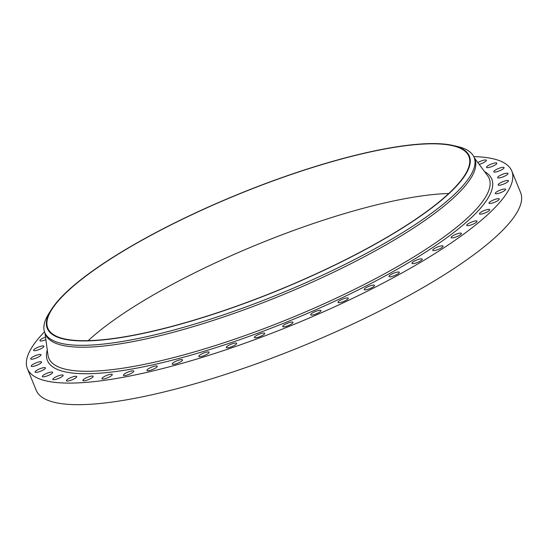 <?xml version="1.0" encoding="UTF-8"?>
<svg xmlns="http://www.w3.org/2000/svg" width="548" height="548" viewBox="0 0 548 548"><rect width="100%" height="100%" fill="white"/><g stroke="black" fill="none" stroke-linecap="round" stroke-linejoin="round"><path stroke-width="0.82" d="M473.76 156.632A261.588 59.732 157.8 0 1 511.798 171.003L520.6 192.574A261.588 59.732 157.8 0 1 470.02 257.505A261.588 59.732 157.8 0 1 209.925 379.312A261.588 59.732 157.8 0 1 36.202 390.251L27.4 368.681A261.588 59.732 157.8 0 1 44.518 331.8M511.798 171.003A261.588 59.732 157.8 0 1 461.217 235.935A261.588 59.732 157.8 0 1 201.123 357.741A261.588 59.732 157.8 0 1 27.4 368.681M88.201 340.657A227.386 51.923 157.8 0 1 112.045 321.395A227.386 51.923 157.8 0 1 448.744 193.519M91.776 271.74A227.386 51.923 157.8 0 1 317.861 165.852A227.386 51.923 157.8 0 1 468.869 156.344A227.386 51.923 157.8 0 1 424.906 212.782A227.386 51.923 157.8 0 1 198.821 318.662A227.386 51.923 157.8 0 1 47.813 328.177A227.386 51.923 157.8 0 1 91.776 271.74M91.372 271.808A227.941 52.053 157.8 0 1 453.271 145.528A227.941 52.053 157.8 0 1 425.31 212.706A227.941 52.053 157.8 0 1 167.928 327.56A227.941 52.053 157.8 0 1 51.389 309.531A227.941 52.053 157.8 0 1 91.372 271.808M453.271 145.528L457.696 146.563A231.831 52.937 157.8 0 1 474.089 157.358A231.831 52.937 157.8 0 1 429.262 214.898A231.831 52.937 157.8 0 1 198.753 322.854A231.831 52.937 157.8 0 1 44.792 332.547A231.831 52.937 157.8 0 1 48.95 313.374L51.389 309.531M474.089 157.358L474.863 159.249A231.831 52.937 157.8 0 1 430.036 216.789A231.831 52.937 157.8 0 1 199.527 324.745A231.831 52.937 157.8 0 1 45.566 334.438L44.792 332.547M207.596 351.953A5.562 1.267 157.8 0 1 209.089 352.22A5.562 1.267 157.8 0 1 206.144 354.714A5.562 1.267 157.8 0 1 200.287 356.686A5.562 1.267 157.8 0 1 198.794 356.419A5.562 1.267 157.8 0 1 201.739 353.926A5.562 1.267 157.8 0 1 207.596 351.953M181.422 359.591A5.562 1.267 157.8 0 1 182.505 359.892A5.562 1.267 157.8 0 1 179.271 362.529A5.562 1.267 157.8 0 1 173.291 364.393A5.562 1.267 157.8 0 1 172.209 364.091A5.562 1.267 157.8 0 1 175.442 361.461A5.562 1.267 157.8 0 1 181.422 359.591M156.536 365.92A5.562 1.267 157.8 0 1 157.262 366.222A5.562 1.267 157.8 0 1 153.735 368.996A5.562 1.267 157.8 0 1 147.693 370.729A5.562 1.267 157.8 0 1 146.967 370.421A5.562 1.267 157.8 0 1 150.495 367.646A5.562 1.267 157.8 0 1 156.536 365.92M133.301 370.845A5.562 1.267 157.8 0 1 133.733 371.112A5.562 1.267 157.8 0 1 129.91 374.031A5.562 1.267 157.8 0 1 123.875 375.586A5.562 1.267 157.8 0 1 123.437 375.318A5.562 1.267 157.8 0 1 127.266 372.4A5.562 1.267 157.8 0 1 133.301 370.845M112.045 374.305A5.562 1.267 157.8 0 1 112.265 374.503A5.562 1.267 157.8 0 1 108.134 377.551A5.562 1.267 157.8 0 1 102.181 378.901A5.562 1.267 157.8 0 1 101.969 378.702A5.562 1.267 157.8 0 1 106.1 375.654A5.562 1.267 157.8 0 1 112.045 374.305M93.098 376.236A5.562 1.267 157.8 0 1 93.16 376.332A5.562 1.267 157.8 0 1 88.721 379.511A5.562 1.267 157.8 0 1 82.926 380.627A5.562 1.267 157.8 0 1 82.864 380.531A5.562 1.267 157.8 0 1 87.303 377.353A5.562 1.267 157.8 0 1 93.098 376.236M76.72 376.613A5.562 1.267 157.8 0 1 71.952 379.887A5.562 1.267 157.8 0 1 66.411 380.778A5.562 1.267 157.8 0 1 66.397 380.737A5.562 1.267 157.8 0 1 71.158 377.469A5.562 1.267 157.8 0 1 76.706 376.579A5.562 1.267 157.8 0 1 76.72 376.613M477.842 162.605A5.562 1.267 157.8 0 1 483.151 160.345A5.562 1.267 157.8 0 1 486.357 160.249A5.562 1.267 157.8 0 1 486.371 160.454A5.562 1.267 157.8 0 1 479.171 164.386M63.15 375.435A5.562 1.267 157.8 0 1 58.074 378.668A5.562 1.267 157.8 0 1 52.841 379.435A5.562 1.267 157.8 0 1 52.827 379.237A5.562 1.267 157.8 0 1 57.903 376.003A5.562 1.267 157.8 0 1 63.136 375.236A5.562 1.267 157.8 0 1 63.15 375.435M486.603 166.969A5.562 1.267 157.8 0 1 491.912 163.811A5.562 1.267 157.8 0 1 496.837 163.16A5.562 1.267 157.8 0 1 496.776 163.557A5.562 1.267 157.8 0 1 491.46 166.715A5.562 1.267 157.8 0 1 486.542 167.359A5.562 1.267 157.8 0 1 486.603 166.969M52.594 372.722A5.562 1.267 157.8 0 1 47.286 375.88A5.562 1.267 157.8 0 1 42.36 376.531A5.562 1.267 157.8 0 1 42.422 376.134A5.562 1.267 157.8 0 1 47.738 372.976A5.562 1.267 157.8 0 1 52.656 372.325A5.562 1.267 157.8 0 1 52.594 372.722M493.995 171.182A5.562 1.267 157.8 0 1 499.468 168.133A5.562 1.267 157.8 0 1 504.078 167.592A5.562 1.267 157.8 0 1 503.865 168.209A5.562 1.267 157.8 0 1 498.392 171.257A5.562 1.267 157.8 0 1 493.782 171.798A5.562 1.267 157.8 0 1 493.995 171.182M45.203 368.503A5.562 1.267 157.8 0 1 39.73 371.558A5.562 1.267 157.8 0 1 35.12 372.092A5.562 1.267 157.8 0 1 35.332 371.482A5.562 1.267 157.8 0 1 40.805 368.427A5.562 1.267 157.8 0 1 45.416 367.893A5.562 1.267 157.8 0 1 45.203 368.503M498.111 176.84A5.562 1.267 157.8 0 1 503.674 173.915A5.562 1.267 157.8 0 1 507.975 173.49A5.562 1.267 157.8 0 1 507.544 174.339A5.562 1.267 157.8 0 1 501.982 177.264A5.562 1.267 157.8 0 1 497.68 177.689A5.562 1.267 157.8 0 1 498.111 176.84M41.086 362.851A5.562 1.267 157.8 0 1 35.524 365.769A5.562 1.267 157.8 0 1 31.222 366.201A5.562 1.267 157.8 0 1 31.654 365.352A5.562 1.267 157.8 0 1 37.216 362.427A5.562 1.267 157.8 0 1 41.518 361.995A5.562 1.267 157.8 0 1 41.086 362.851M498.899 183.847A5.562 1.267 157.8 0 1 504.482 181.087A5.562 1.267 157.8 0 1 508.476 180.758A5.562 1.267 157.8 0 1 507.749 181.868A5.562 1.267 157.8 0 1 502.174 184.628A5.562 1.267 157.8 0 1 498.18 184.957A5.562 1.267 157.8 0 1 498.899 183.847M40.299 355.837A5.562 1.267 157.8 0 1 34.716 358.604A5.562 1.267 157.8 0 1 30.722 358.933A5.562 1.267 157.8 0 1 31.442 357.823A5.562 1.267 157.8 0 1 37.024 355.056A5.562 1.267 157.8 0 1 41.018 354.727A5.562 1.267 157.8 0 1 40.299 355.837M496.344 192.115A5.562 1.267 157.8 0 1 501.872 189.526A5.562 1.267 157.8 0 1 505.564 189.293A5.562 1.267 157.8 0 1 504.489 190.677A5.562 1.267 157.8 0 1 498.961 193.266A5.562 1.267 157.8 0 1 495.269 193.499A5.562 1.267 157.8 0 1 496.344 192.115M42.854 347.569A5.562 1.267 157.8 0 1 37.326 350.158A5.562 1.267 157.8 0 1 33.634 350.391A5.562 1.267 157.8 0 1 34.709 349.014A5.562 1.267 157.8 0 1 40.237 346.425A5.562 1.267 157.8 0 1 43.929 346.192A5.562 1.267 157.8 0 1 42.854 347.569M490.481 201.513A5.562 1.267 157.8 0 1 495.892 199.123A5.562 1.267 157.8 0 1 499.283 198.979A5.562 1.267 157.8 0 1 497.796 200.637A5.562 1.267 157.8 0 1 492.385 203.034A5.562 1.267 157.8 0 1 488.987 203.178A5.562 1.267 157.8 0 1 490.481 201.513M45.874 339.644A5.562 1.267 157.8 0 1 39.908 340.712A5.562 1.267 157.8 0 1 41.401 339.048A5.562 1.267 157.8 0 1 45.532 337.075M481.397 211.912A5.562 1.267 157.8 0 1 486.631 209.72A5.562 1.267 157.8 0 1 489.734 209.658A5.562 1.267 157.8 0 1 487.782 211.61A5.562 1.267 157.8 0 1 482.541 213.795A5.562 1.267 157.8 0 1 479.438 213.864A5.562 1.267 157.8 0 1 481.397 211.912M469.225 223.152A5.562 1.267 157.8 0 1 477.048 221.193A5.562 1.267 157.8 0 1 474.582 223.433A5.562 1.267 157.8 0 1 466.752 225.392A5.562 1.267 157.8 0 1 469.225 223.152M454.141 235.071A5.562 1.267 157.8 0 1 461.409 233.4A5.562 1.267 157.8 0 1 458.388 235.928A5.562 1.267 157.8 0 1 451.114 237.599A5.562 1.267 157.8 0 1 454.141 235.071M436.366 247.497A5.562 1.267 157.8 0 1 443.051 246.114A5.562 1.267 157.8 0 1 439.448 248.922A5.562 1.267 157.8 0 1 432.756 250.313A5.562 1.267 157.8 0 1 436.366 247.497M416.158 260.252A5.562 1.267 157.8 0 1 422.241 259.136A5.562 1.267 157.8 0 1 418.028 262.218A5.562 1.267 157.8 0 1 411.945 263.335A5.562 1.267 157.8 0 1 416.158 260.252M393.813 273.151A5.562 1.267 157.8 0 1 399.28 272.288A5.562 1.267 157.8 0 1 394.45 275.63A5.562 1.267 157.8 0 1 388.984 276.487A5.562 1.267 157.8 0 1 393.813 273.151M369.66 285.994A5.562 1.267 157.8 0 1 374.496 285.371A5.562 1.267 157.8 0 1 369.044 288.954A5.562 1.267 157.8 0 1 364.201 289.577A5.562 1.267 157.8 0 1 369.66 285.994M344.041 298.605A5.562 1.267 157.8 0 1 348.268 298.201A5.562 1.267 157.8 0 1 342.192 302.003A5.562 1.267 157.8 0 1 337.972 302.4A5.562 1.267 157.8 0 1 344.041 298.605M317.347 310.791A5.562 1.267 157.8 0 1 320.957 310.586A5.562 1.267 157.8 0 1 314.278 314.579A5.562 1.267 157.8 0 1 310.661 314.785A5.562 1.267 157.8 0 1 317.347 310.791M289.947 322.388A5.562 1.267 157.8 0 1 292.981 322.347A5.562 1.267 157.8 0 1 285.714 326.505A5.562 1.267 157.8 0 1 282.686 326.546A5.562 1.267 157.8 0 1 289.947 322.388M262.259 333.218A5.562 1.267 157.8 0 1 264.732 333.307A5.562 1.267 157.8 0 1 262.334 335.513A5.562 1.267 157.8 0 1 256.916 337.602A5.562 1.267 157.8 0 1 254.436 337.506A5.562 1.267 157.8 0 1 256.841 335.308A5.562 1.267 157.8 0 1 262.259 333.218M234.674 343.117A5.562 1.267 157.8 0 1 236.633 343.315A5.562 1.267 157.8 0 1 233.962 345.665A5.562 1.267 157.8 0 1 228.304 347.713A5.562 1.267 157.8 0 1 226.338 347.514A5.562 1.267 157.8 0 1 229.009 345.165A5.562 1.267 157.8 0 1 234.674 343.117M474.273 157.803L487.576 175.668A237.818 54.307 157.8 0 1 443.181 237.496A237.818 54.307 157.8 0 1 200.506 350.117A237.818 54.307 157.8 0 1 47.971 355.07L44.977 332.999M484.535 171.579A239.969 54.8 157.8 0 1 445.38 238.736A239.969 54.8 157.8 0 1 187.868 356.022A239.969 54.8 157.8 0 1 47.286 350.021"/></g></svg>
